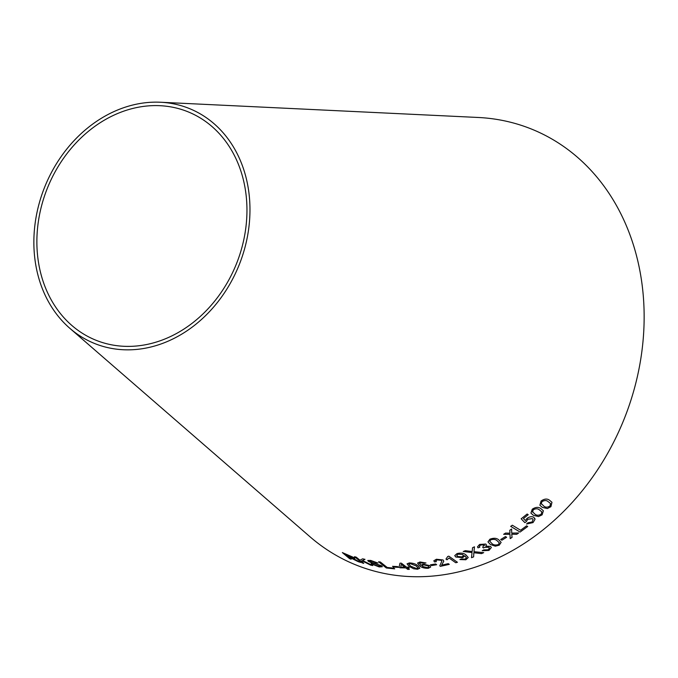 <?xml version="1.0" encoding="UTF-8"?>
<svg xmlns="http://www.w3.org/2000/svg" width="678" height="678" viewBox="0 0 678 678"><rect width="100%" height="100%" fill="white"/><g stroke="black" fill="none" stroke-linecap="round" stroke-linejoin="round"><path stroke-width="1.02" d="M160.466 102.242L478.126 117.472A234.952 194.272 111.9 0 1 624.023 419.343A234.952 194.272 111.9 0 1 309.99 536.764L69.817 328.296A126.667 104.734 111.9 0 1 39.104 203.697A126.667 104.734 111.9 0 1 130.532 105.599A126.667 104.734 111.9 0 1 160.466 102.242A126.667 104.734 111.9 0 1 239.122 264.988A126.667 104.734 111.9 0 1 69.817 328.296M539.883 505.246L542.307 507.339L547.366 508.551L550.917 506.678L551.968 502.288L549.595 500.296C547.222 498.44 544.375 498.703 541.052 501.059L539.891 505.254L542.324 507.373L547.366 508.551L550.917 506.678M530.908 513.085L533.408 515.314L538.501 516.577L542.12 514.831L543.375 510.78L540.925 508.627C538.561 506.788 535.671 506.983 532.255 509.212L530.916 513.093L533.425 515.339L538.501 516.577M525.331 520.577L523.458 518.534L528.23 514.695L527.128 514.017L521.179 518.789L524.823 522.628L526.357 521.636L527.637 519.356L532.315 518.594L533.12 519.424L532.077 522.026L527.993 522.763L526.543 524.026L533.027 522.594L535.027 519.373L533.764 517.255C531.764 516.263 529.518 516.653 527.009 518.424L525.331 520.577M510.695 526.365L520.068 532.069L527.713 526.492L526.611 525.814L520.594 530.247L512.322 525.213L510.695 526.365M518.636 532.984L511.704 533.077L511.619 529.018L509.797 530.264L509.941 533.179L505.568 533.077L503.644 534.315L509.975 534.315L510.187 538.612L512.051 537.417L511.746 534.213L516.772 534.272L518.636 532.984M506.627 537.281L505.466 536.569L500.711 539.51L501.864 540.213L506.627 537.281M490.347 544.468L495.33 546.18L499.211 545.197L501.135 542.383L498.762 539.841C496.593 538.001 493.652 537.79 489.914 539.205L487.965 541.883L490.347 544.468L495.33 546.18M479.592 544.442L477.481 546.849L478.015 547.841L479.821 547.214L479.354 546.451L480.549 545.019L484.109 544.875L484.592 545.468L484.1 544.841L482.694 547.29L483.499 548.01L484.507 547.383L488.83 547.248L489.448 548.027L488.041 549.816L483.694 549.892L482.236 550.748L488.957 550.417L491.364 547.477L490.499 546.375L485.829 546.163L486.389 544.849L485.779 544.061L479.592 544.442M481.533 553.621L483.702 552.663L473.981 551.68L474.473 546.849L472.558 547.688L472.193 551.536L465.337 550.672L463.244 551.485L472.032 552.553L471.498 557.697L473.625 556.884L473.846 552.748L481.533 553.621L483.702 552.629M462.659 557.663L464.913 555.884L466.422 557.791L465.006 559.164L461.387 558.969L459.904 559.553L465.862 559.774L468.235 557.536L465.879 554.841C463.744 553.095 460.786 552.68 457.014 553.595L454.752 555.613L455.802 557.028L462.659 557.663L464.684 555.74M449.065 557.994L455.769 562.757L457.43 562.291L448.836 556.172L447.76 556.477L445.98 559.079L446.997 559.799L449.065 557.96L455.769 562.757L457.43 562.248M434.513 561.935L436.327 561.664L435.734 560.825L437.268 559.875L441.302 560.342L441.81 561.274L439.785 565.799L440.319 566.359L449.277 564.367L448.268 563.655L441.624 565.164L443.785 561.172L443.039 559.952L436.429 559.248L433.818 560.782L434.513 561.935L436.327 561.63M439.785 565.757L440.319 566.359M436.657 564.732L435.64 563.969L430.479 564.825L431.496 565.588L436.657 564.732M429.767 565.613L423.064 564.155L420.852 565.35L419.631 562.977L425.97 562.994L420.038 561.977L417.555 563.071L419.589 565.816C421.58 567.562 424.487 568.384 428.327 568.283L430.674 567.028L429.767 565.613M419.64 562.935L419.351 563.528L420.767 562.604M407.054 563.825L408.995 566.24L413.597 568.749L417.529 569.249L419.826 568.249L417.894 565.791C416.055 564.045 413.199 563.087 409.334 562.926L407.054 563.842L408.987 566.274L413.597 568.749M406.554 567.181L401.359 563.172L400.003 563.181L399.054 567.113L399.961 567.808L405.791 567.893L407.715 569.376L409.376 569.359L407.461 567.876L409.292 567.85L408.385 567.155L406.554 567.181M398.588 567.359L397.596 566.588L392.554 566.342L393.545 567.105L398.588 567.359M355.272 559.969L360.535 562.435L352.687 558.206C354.704 558.816 355.238 558.655 354.289 557.723L342.356 552.578L349.509 558.613L351.136 559.24L347.958 556.553L358.425 561.774M354.797 558.443L354.289 557.723M372.722 565.579L362.577 560.562L364.967 559.358L362.637 558.825L359.976 560.24L356.247 557.18L354.56 556.706L362.077 562.876L363.764 563.359L361.154 561.215L362.052 560.799L370.451 565.062L372.722 565.579M369.908 561.562L371.722 561.181L377.985 563.087L370.747 560.443L367.781 560.486L368.324 561.291L380.172 565.664C380.705 566.359 380.061 566.537 378.239 566.189L371.086 563.791L379.239 566.944L382.324 566.732L381.765 565.842L371.095 562.206L369.654 561.121M380.172 565.664L380.468 566.122L380.172 565.664M378.587 561.799L386.358 567.995L394.689 568.859L393.774 568.122L387.197 567.478L380.341 562.011L378.587 561.799M130.846 108.955A123.142 101.819 111.9 0 1 159.949 105.692A123.142 101.819 111.9 0 1 236.41 263.903A123.142 101.819 111.9 0 1 71.826 325.44A123.142 101.819 111.9 0 1 41.968 204.315A123.142 101.819 111.9 0 1 130.846 108.955M378.604 561.757L386.358 567.995M386.367 567.952L394.706 568.817M369.917 561.52L371.722 561.181M371.739 561.147L376.392 562.893M376.4 562.859L377.993 563.045M367.79 560.469L368.324 561.291M368.34 561.248L371.849 563.003M371.858 562.969L377.536 564.554M377.553 564.511L380.189 565.63M371.103 563.757L379.239 566.944M379.248 566.901L382.333 566.715M361.154 561.215L362.069 560.765L370.468 565.028L372.739 565.537M364.984 559.325L362.577 560.562M354.577 556.663L362.077 562.876M362.094 562.842L363.781 563.316M347.958 556.553L355.289 559.935M358.442 561.74L360.552 562.401M354.306 557.689C355.255 558.613 354.721 558.774 352.704 558.172L352.687 558.206M342.373 552.545L349.509 558.613M349.526 558.579L351.153 559.197M352.577 557.13L352.56 557.172C353.136 557.833 352.509 557.825 350.679 557.146L347.144 555.867L344.797 553.833L352.874 557.587M344.78 553.867L352.882 557.57M392.57 566.3L393.562 567.071L398.596 567.317M399.359 565.884L399.054 567.113M399.062 567.071L399.961 567.808M399.969 567.766L405.791 567.893M405.8 567.85L407.715 569.376M407.724 569.334L409.385 569.325M409.3 567.808L407.461 567.876M401.283 564.401L404.902 567.155L400.681 567.155L401.283 564.401L404.893 567.189M413.605 568.706L417.529 569.249M417.529 569.206L419.826 568.232M408.859 564.088L410.131 563.52L416.173 565.876L418.012 567.952L416.716 568.622L410.707 566.215L408.859 564.088L410.131 563.554L416.165 565.918L418.004 567.995M417.555 563.028L419.589 565.774C421.58 567.528 424.496 568.35 428.335 568.249L430.674 567.011M420.767 562.571L422.877 562.723M422.886 562.681L424.377 563.282M424.386 563.249L425.97 562.96M423.623 564.825L428.123 565.859L428.818 566.884L427.462 567.664L422.699 566.503L422.123 565.605L423.623 564.825L428.123 565.893L428.818 566.884M422.123 565.638L423.623 564.859M430.479 564.782L431.496 565.545L436.657 564.689M433.827 560.765L434.513 561.893M435.734 560.825L437.268 559.875M437.268 559.833L441.302 560.308L441.81 561.274M440.327 566.316L449.285 564.333M442.598 563.426L441.624 565.164M442.598 563.384L443.785 561.155M445.98 559.036L446.997 559.765L449.065 557.96M454.752 555.596L455.802 556.994L462.659 557.621M464.913 555.841L466.422 557.757M459.904 559.52L465.862 559.774M465.862 559.74L468.227 557.519M456.76 555.426L458.116 554.096L462.71 554.562L463.481 555.579L462.099 556.875L457.531 556.494L456.76 555.46L458.116 554.129L462.71 554.596L463.481 555.553M471.498 557.663L473.617 556.841L473.837 552.714L481.524 553.587M474.464 546.807L473.981 551.68M463.235 551.443L472.032 552.553M477.473 546.832L478.015 547.841M478.007 547.807L479.821 547.18M479.354 546.451L480.549 545.019M480.541 544.985L484.109 544.875M482.694 547.256L483.499 548.01L484.507 547.383M484.499 547.341L488.821 547.214L489.448 548.027M482.228 550.706L488.957 550.417M488.948 550.383L491.355 547.46M486.38 544.832L485.829 546.163M487.965 541.866L490.347 544.434M495.321 546.146L499.211 545.197M499.211 545.163L501.135 542.366M489.728 541.18L490.813 539.773C493.576 538.985 495.686 539.307 497.135 540.73L499.355 542.883L498.296 544.604C495.533 545.358 493.431 545.027 491.982 543.603L489.728 541.18L490.821 539.815C493.584 539.018 495.694 539.341 497.144 540.764L499.355 542.883M500.703 539.476L501.864 540.213L506.619 537.247M510.178 538.578L512.043 537.383L511.737 534.188L516.763 534.239L518.628 532.959M511.602 528.984L511.704 533.077M503.635 534.281L509.975 534.315M510.687 526.331L520.068 532.069L527.704 526.459M528.213 514.661L523.458 518.534M521.162 518.763L524.823 522.628L526.357 521.636M526.34 521.602L527.637 519.356M527.62 519.331L532.298 518.568L533.12 519.424M526.56 524.009L533.027 522.594M533.01 522.569L535.027 519.373M535.01 519.34L534.773 518.272M538.485 516.551L542.12 514.831L543.366 510.763M532.34 511.534L532.611 512.161L533.213 509.754C535.773 508.407 537.857 508.466 539.468 509.924L541.832 511.89L541.154 514.271C538.578 515.585 536.493 515.517 534.891 514.068L532.357 511.568L533.222 509.788C535.79 508.432 537.874 508.492 539.485 509.949L541.824 511.873M550.9 506.652L551.96 502.271M541.18 503.457L541.536 504.246L541.18 503.457L542.002 501.61C544.502 500.169 546.57 500.186 548.188 501.661L550.519 503.559L549.943 506.119C547.426 507.525 545.366 507.491 543.748 506.025L541.197 503.491L542.019 501.635C544.519 500.195 546.587 500.211 548.205 501.686L550.519 503.559"/></g></svg>
